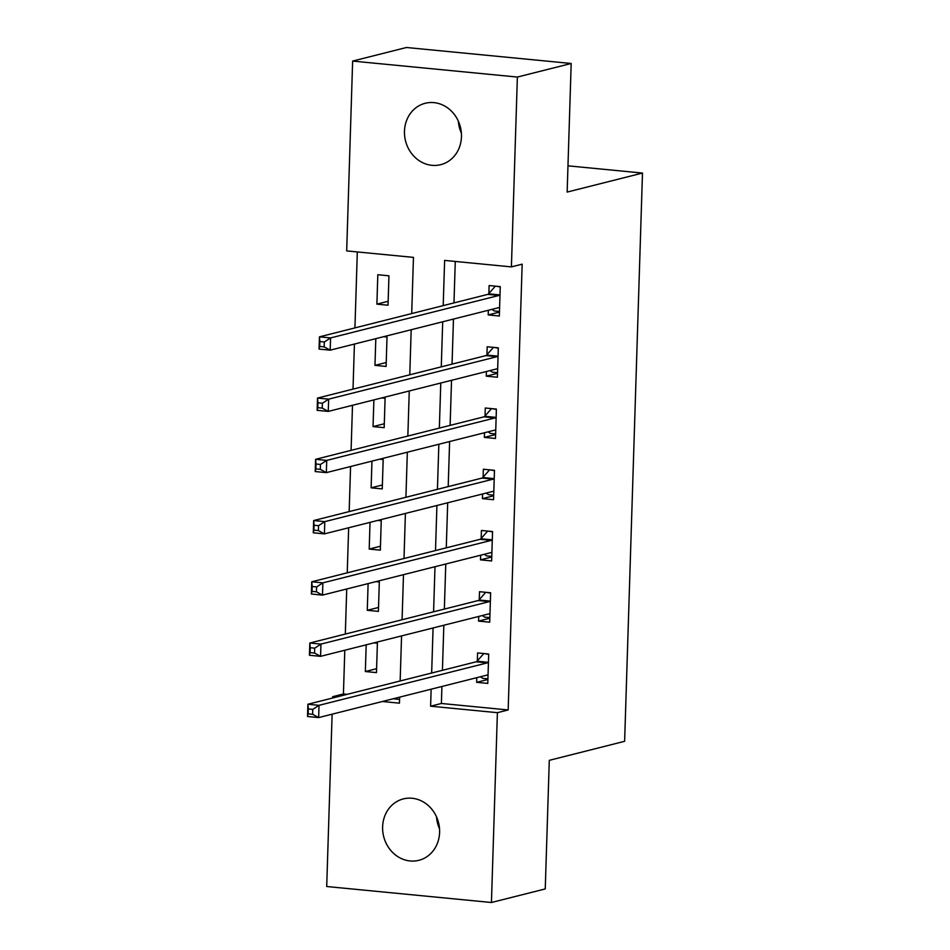 <?xml version="1.0" encoding="UTF-8"?>
<svg xmlns="http://www.w3.org/2000/svg" width="950" height="950" viewBox="0 0 950 950"><rect width="100%" height="100%" fill="white"/><g stroke="black" fill="none" stroke-linecap="round" stroke-linejoin="round"><path stroke-width="1.43" d="M461.391 133.202A31.671 28.298 75.8 0 1 458.363 121.173M461.463 136.741A31.671 28.298 75.8 0 1 440.717 164.683A31.671 28.298 75.8 0 1 404.474 131.207A31.671 28.298 75.8 0 1 425.22 103.277A31.671 28.298 75.8 0 1 461.463 136.741M439.529 828.828A31.671 28.298 75.8 0 1 436.501 816.798M439.601 832.366A31.671 28.298 75.8 0 1 418.855 860.308A31.671 28.298 75.8 0 1 382.613 826.832A31.671 28.298 75.8 0 1 403.358 798.903A31.671 28.298 75.8 0 1 439.601 832.366M411.694 313.571L413.464 257.379L346.679 250.907L352.64 61.073L406.457 47.5L571.188 63.484L567.15 192.078L642.485 173.066L624.625 741.321L549.29 760.332L545.253 888.927L491.435 902.5L326.705 886.516L332.12 714.174M332.631 698.012L332.666 696.694L336.419 697.051M344.803 650.227L343.425 693.975L332.666 696.694M357.319 251.94L354.932 327.892M354.421 344.054L353.008 389.12M352.497 405.294L351.084 450.359M350.574 466.521L349.161 511.599M348.65 527.761L347.237 572.826M346.726 589L345.313 634.066M343.425 693.975L347.189 694.343M393.098 698.796L399.57 699.426M366.189 644.836L365.346 671.531L376.473 672.612L377.399 643.221L373.92 642.889M368.113 583.597L367.27 610.304L378.397 611.384L379.323 581.982L375.844 581.649M370.037 522.369L369.194 549.064L380.332 550.145L381.247 520.754L377.767 520.41M371.961 461.13L371.117 487.825L382.256 488.906L383.171 459.515L379.691 459.183M373.884 399.891L373.041 426.598L384.18 427.678L385.094 398.287L381.615 397.943M375.808 338.663L374.965 365.358L386.104 366.439L387.018 337.048L383.539 336.716M388.027 305.211L388.954 275.809L377.815 274.728L376.889 304.131L388.027 305.211M441.916 686.482L441.382 703.475L508.167 709.959L522.168 264.171L511.409 266.891L444.624 260.407L443.199 305.627M455.276 261.44L453.969 302.908M453.459 319.069L452.046 364.147M451.535 380.309L450.122 425.374M449.611 441.536L448.198 486.614M447.688 502.776L446.274 547.841M445.764 564.015L444.351 609.081M443.84 625.242L442.415 670.308M476.793 677.682L476.651 682.337L487.777 683.406L488.704 654.016L477.577 652.935L477.327 660.903M478.729 616.443L478.574 621.098L489.701 622.179L490.628 592.788L479.501 591.707L479.251 599.676M480.652 555.204L480.498 559.859L491.637 560.939L492.551 531.549L481.424 530.468L481.175 538.436M482.576 493.976L482.422 498.631L493.561 499.712L494.475 470.321L483.348 469.241L483.099 477.209M484.5 432.737L484.346 437.392L495.484 438.473L496.399 409.082L485.272 408.001L485.022 415.969M486.424 371.509L486.269 376.164L497.408 377.245L498.322 347.843L487.196 346.762L486.946 354.742M488.348 310.27L488.193 314.925L499.332 316.006L500.258 286.615L489.119 285.534L488.87 293.502M642.485 173.066L567.969 165.834M571.188 63.484L517.37 77.057L511.409 266.891M352.64 61.073L517.37 77.057M508.167 709.959L497.396 712.678L491.435 902.5M431.146 689.189L430.611 706.194L497.396 712.678M442.7 321.789L441.275 366.854M440.776 383.016L439.351 428.094M438.853 444.256L437.428 489.321M436.917 505.495L435.504 550.561M434.993 566.722L433.58 611.8M433.069 627.962L431.656 673.028M382.339 701.504L399.451 703.166L399.641 697.146M400.152 680.984L401.565 635.906M402.076 619.744L403.489 574.679M403.999 558.505L405.412 513.439M405.923 497.277L407.336 452.212M407.847 436.038L409.26 390.973M409.771 374.811L411.184 329.733M441.382 703.475L430.611 706.194M487.908 679.488L476.651 682.337M376.604 668.693L365.346 671.531M388.146 301.293L376.889 304.131M386.223 362.52L374.965 365.358M384.299 423.759L373.041 426.598M382.375 484.987L371.117 487.825M380.451 546.226L369.194 549.064M378.527 607.466L367.27 610.304M489.832 618.26L478.574 621.098M491.756 557.021L480.498 559.859M493.679 495.793L482.422 498.631M495.603 434.554L484.346 437.392M497.527 373.326L486.269 376.164M499.451 312.087L488.193 314.925M480.415 676.768L482.754 678.359L487.92 678.858M484.536 653.612L488.692 654.372M312.776 709.389L308.322 708.949L308.168 713.854L312.621 714.281L312.776 709.389L319.034 705.328L318.642 717.582L307.515 716.502L307.895 704.247L319.034 705.328L487.362 662.863A4.952 2.114 95.5 0 0 488.181 662.304L488.454 661.984M488.039 675.438L487.766 675.26A4.952 2.114 95.5 0 0 487.303 675.082A4.952 2.114 95.5 0 0 486.97 675.106L318.642 717.582L312.621 714.281M308.322 708.949L307.895 704.247L476.235 661.782A4.952 2.114 95.5 0 0 477.043 661.224L483.526 653.873M308.168 713.854L307.515 716.502M482.339 615.529L484.678 617.132L489.856 617.631M486.459 592.384L490.616 593.133M314.699 648.149L310.246 647.722L310.092 652.614L314.545 653.054L314.699 648.149L320.957 644.1L320.566 656.343L309.439 655.262L309.819 643.019L320.957 644.1L489.286 601.635A4.952 2.114 95.5 0 0 490.105 601.077L490.378 600.756M489.963 614.211L489.689 614.033A4.952 2.114 95.5 0 0 489.226 613.854A4.952 2.114 95.5 0 0 488.906 613.878L320.566 656.343L314.545 653.054M310.246 647.722L309.819 643.019L478.159 600.554A4.952 2.114 95.5 0 0 478.966 599.996L485.45 592.634M310.092 652.614L309.439 655.262M484.262 554.301L486.602 555.893L491.779 556.391M488.383 531.145L492.539 531.905M316.623 586.922L312.17 586.482L312.016 591.387L316.469 591.814L316.623 586.922L322.881 582.861L322.489 595.104L311.363 594.023L311.742 581.78L322.881 582.861L491.209 540.396A4.952 2.114 95.5 0 0 492.029 539.837L492.302 539.517M491.886 552.971L491.613 552.793A4.952 2.114 95.5 0 0 491.15 552.615A4.952 2.114 95.5 0 0 490.829 552.639L322.489 595.104L316.469 591.814M312.17 586.482L311.742 581.78L480.082 539.315A4.952 2.114 95.5 0 0 480.89 538.757L487.374 531.394M312.016 591.387L311.363 594.023M486.186 493.062L488.526 494.653L493.703 495.164M490.307 469.906L494.463 470.666M318.547 525.683L314.094 525.255L313.939 530.148L318.392 530.587L318.547 525.683L324.805 521.633L324.413 533.876L313.286 532.796L313.666 520.553L324.805 521.633L493.133 479.156A4.952 2.114 95.5 0 0 493.952 478.598L494.226 478.289M493.81 491.744L493.537 491.554A4.952 2.114 95.5 0 0 493.074 491.376A4.952 2.114 95.5 0 0 492.753 491.411L324.413 533.876L318.392 530.587M314.094 525.255L313.666 520.553L482.006 478.076A4.952 2.114 95.5 0 0 482.814 477.529L489.298 470.167M313.939 530.148L313.286 532.796M488.122 431.822L490.449 433.426L495.627 433.924M492.231 408.678L496.399 409.426M320.471 464.443L316.017 464.016L315.863 468.92L320.316 469.348L320.471 464.443L326.729 460.394L326.337 472.637L315.21 471.556L315.59 459.313L326.729 460.394L495.057 417.929A4.952 2.114 95.5 0 0 495.876 417.371L496.149 417.05M495.734 430.504L495.461 430.326A4.952 2.114 95.5 0 0 494.997 430.148A4.952 2.114 95.5 0 0 494.677 430.172L326.337 472.637L320.316 469.348M316.017 464.016L315.59 459.313L483.93 416.848A4.952 2.114 95.5 0 0 484.738 416.29L491.221 408.928M315.863 468.92L315.21 471.556M490.046 370.595L492.373 372.186L497.551 372.697M494.154 347.439L498.322 348.199M322.394 403.216L317.941 402.788L317.787 407.681L322.24 408.108L322.394 403.216L328.652 399.154L328.261 411.409L317.134 410.329L317.514 398.074L328.652 399.154L496.981 356.689A4.952 2.114 95.5 0 0 497.8 356.131L498.073 355.811M497.657 369.265L497.384 369.087A4.952 2.114 95.5 0 0 496.921 368.909A4.952 2.114 95.5 0 0 496.601 368.933L328.261 411.409L322.24 408.108M317.941 402.788L317.514 398.074L485.854 355.609A4.952 2.114 95.5 0 0 486.661 355.051L493.145 347.7M317.787 407.681L317.134 410.329M491.969 309.356L494.297 310.959L499.474 311.457M496.078 286.211L500.246 286.959M324.318 341.976L319.865 341.549L319.711 346.441L324.164 346.881L324.318 341.976L330.576 337.927L330.184 350.17L319.058 349.089L319.449 336.846L330.576 337.927L498.904 295.462A4.952 2.114 95.5 0 0 499.724 294.904L499.997 294.583M499.581 308.037L499.32 307.859A4.952 2.114 95.5 0 0 498.845 307.681A4.952 2.114 95.5 0 0 498.524 307.705L330.184 350.17L324.164 346.881M319.865 341.549L319.449 336.846L487.777 294.381A4.952 2.114 95.5 0 0 488.597 293.823L495.069 286.461M319.711 346.441L319.058 349.089M487.766 675.26L486.768 675.165M487.362 662.863L476.235 661.782M488.181 662.304L477.043 661.224M489.689 614.033L488.692 613.926M489.286 601.635L478.159 600.554M490.105 601.077L478.966 599.996M491.613 552.793L490.616 552.698M491.209 540.396L480.082 539.315M492.029 539.837L480.89 538.757M493.537 491.554L492.539 491.459M493.133 479.156L482.006 478.076M493.952 478.598L482.814 477.529M495.461 430.326L494.463 430.231M495.057 417.929L483.93 416.848M495.876 417.371L484.738 416.29M497.384 369.087L496.387 368.992M496.981 356.689L485.854 355.609M497.8 356.131L486.661 355.051M499.32 307.859L498.311 307.753M498.904 295.462L487.777 294.381M499.724 294.904L488.597 293.823"/></g></svg>
